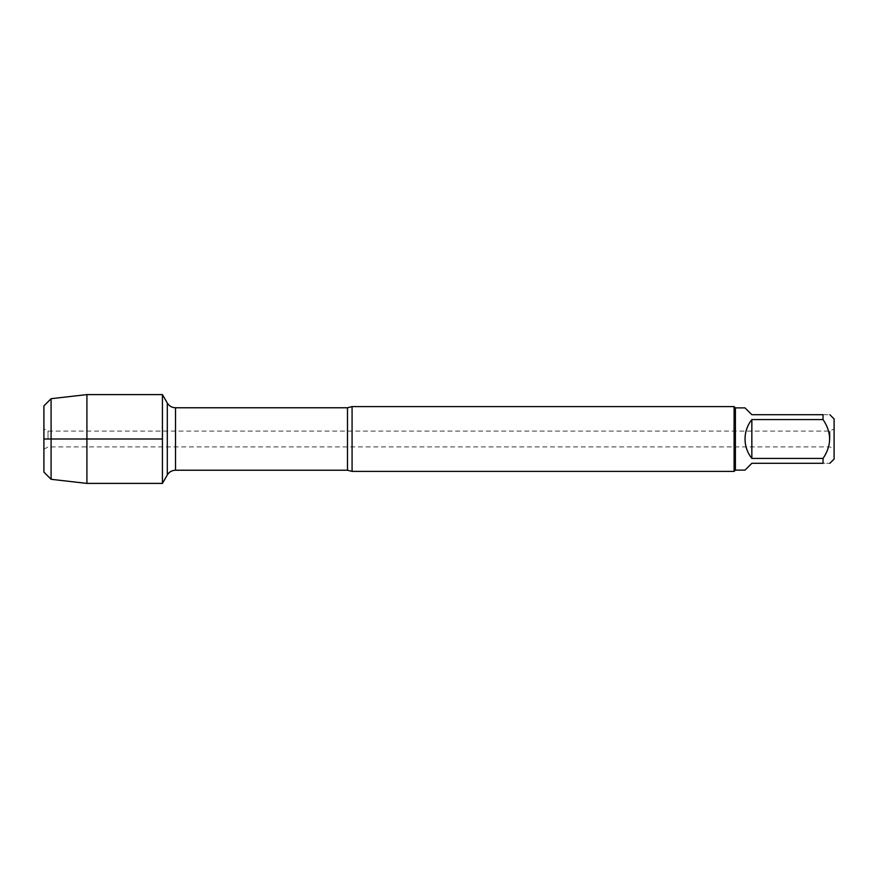 <?xml version="1.0" encoding="UTF-8"?>
<svg xmlns="http://www.w3.org/2000/svg" width="878" height="878" viewBox="0 0 878 878"><rect width="100%" height="100%" fill="white"/><g stroke="black" fill="none" stroke-linecap="round" stroke-linejoin="round"><path stroke-width="0.66" stroke-dasharray="4.39 3.29" d="M829.995 439L829.995 431.098L829.995 439M162.43 439L162.43 483.405L162.43 439M352.078 471.409L352.078 406.591M734.096 406.591L734.096 471.409M834.1 439L834.1 449.273L834.1 439M834.1 459.051L834.1 418.949M745.016 470.114L751.842 463.299L823.037 463.299C831.806 463.299 831.806 463.299 823.037 463.299L823.037 458.437C831.806 445.486 831.806 432.525 823.037 419.563L823.037 414.701C831.806 414.701 831.806 414.701 823.037 414.701L751.842 414.701L745.016 407.886M751.842 458.437C742.843 445.475 742.843 432.525 751.842 419.563L751.842 458.437L823.037 458.437M751.842 419.563L823.037 419.563M735.391 407.886L735.391 470.114M48.005 439L48.005 431.098L48.005 439M43.9 428.727L43.9 449.273L43.9 428.727L48.005 431.098L829.995 431.098L834.1 428.727M86.911 394.595L86.911 483.405M51.089 479.3L51.089 398.7M347.49 407.776L347.49 470.224M175.512 470.224L175.512 407.776M167.303 403.035L167.303 474.965M43.9 449.273L48.005 446.902L829.995 446.902L834.1 449.273"/><path stroke-width="1.32" d="M352.078 406.591L352.078 471.409L734.096 471.409L734.096 406.591L352.078 406.591L347.49 407.776L175.512 407.776L175.512 470.224C171.934 470.345 169.191 471.925 167.303 474.965L167.303 403.035L162.43 394.595L162.43 483.405L162.43 394.595L86.911 394.595L86.911 483.405L162.43 483.405L167.303 474.965M829.853 414.701L834.1 418.949L834.1 459.051L829.853 463.299M751.842 463.299L745.016 470.114L735.391 470.114L735.391 407.886L745.016 407.886L751.842 414.701L823.037 414.701C831.806 414.701 831.806 414.701 823.037 414.701L823.037 419.563C831.806 432.525 831.806 445.486 823.037 458.437L823.037 463.299C831.806 463.299 831.806 463.299 823.037 463.299L751.842 463.299M751.842 419.563C747.376 425.27 745.104 431.746 745.016 439C745.104 446.254 747.376 452.73 751.842 458.437L751.842 419.563L823.037 419.563M751.842 458.437L823.037 458.437M43.9 405.888L43.9 472.112L43.9 405.888L51.089 398.7L51.089 479.3L86.911 483.405M162.43 439L43.9 439L162.43 439M352.078 471.409L347.49 470.224L347.49 407.776M347.49 470.224L175.512 470.224M175.512 407.776C171.934 407.655 169.191 406.075 167.303 403.035M735.391 407.886L734.096 406.591M735.391 470.114L734.096 471.409M43.9 472.112L51.089 479.3M51.089 398.7L86.911 394.595"/></g></svg>
